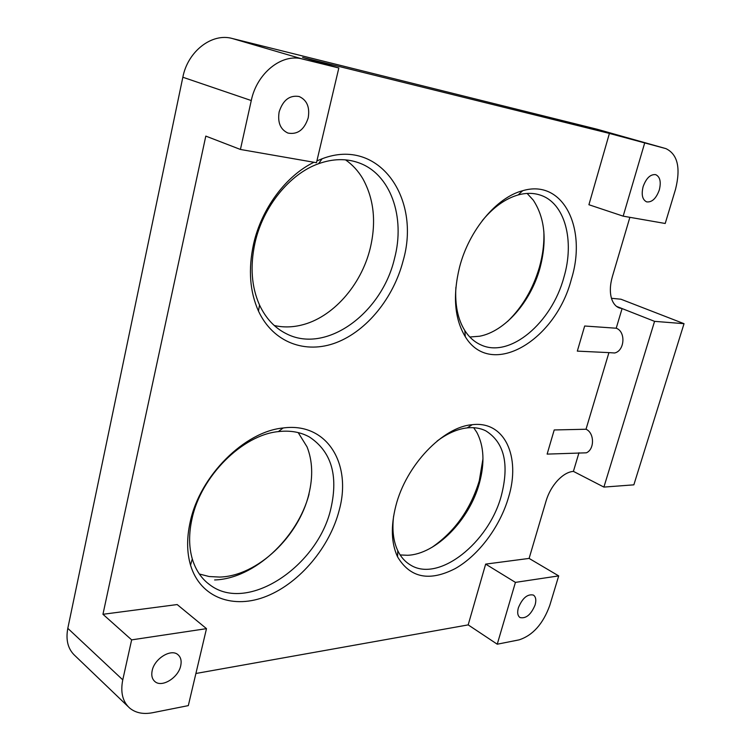 <?xml version="1.0" encoding="UTF-8"?>
<svg xmlns="http://www.w3.org/2000/svg" width="751" height="751" viewBox="0 0 751 751"><rect width="100%" height="100%" fill="white"/><g stroke="black" fill="none" stroke-linecap="round" stroke-linejoin="round"><path stroke-width="1.13" d="M330.938 508.286C338.419 475.233 331.257 451.473 309.44 436.998C300.513 432.041 290.139 430.248 278.339 431.609C242.592 434.951 200.996 475.927 192.012 518.8C188.736 533.557 188.83 546.944 192.294 558.941C195.72 570.234 201.634 578.918 210.055 584.982C247.886 613.708 318.349 565.625 330.938 508.286M190.2 521.926C199.869 475.674 244.826 431.44 283.174 427.976C327.107 421.996 352.116 463.93 339.18 510.351C329.802 546.869 300.184 582.56 266.934 596.087C233.768 609.69 200.31 597.974 190.529 565.137C186.783 552.248 186.67 537.847 190.2 521.926M394.491 258.579C405.578 217.274 390.727 173.537 358.152 162.591C345.845 158.339 332.646 158.714 318.565 163.709C289.651 173.875 262.878 206.844 254.955 243.033C249.97 266.333 251.501 287.004 259.536 305.047C265.835 318.415 274.753 327.962 286.281 333.697C326.122 354.425 381.837 313.261 394.491 258.579M316.903 160.892L322.104 158.78C379.255 136.757 421.349 198.771 403.109 260.822C393.58 297.8 367.032 330.769 336.364 342.587C305.779 354.378 273.214 342.785 258.475 311.083C249.792 291.717 248.14 269.459 253.509 244.31C261.348 208.816 285.915 175.772 313.956 162.272M455.895 287.286C454.853 304.925 457.838 319.363 464.841 330.6C469.168 337.312 474.548 342.09 480.978 344.925C509.863 358.527 551.647 322.977 563.86 277.448C574.815 240.864 565.09 202.854 540.147 195.063C533.37 192.838 526.029 192.8 518.134 194.95C505.404 198.611 493.463 207.163 482.33 220.587M459.574 267.065C469.028 230.266 496.646 197.325 522.668 190.716C563.419 178.522 587.282 228.755 571.323 279.4C555.599 340.682 491.032 379.339 465.282 336.701C454.524 318.846 452.618 295.641 459.574 267.065M393.627 516.04C391.947 529.708 393.327 541.264 397.777 550.699C400.799 556.913 404.911 561.617 410.13 564.79C438.359 583.245 489.089 542.663 501.405 495.378C509.441 463.893 504.221 442.367 485.728 430.802C480.283 428.126 474.097 427.15 467.197 427.882C457.397 429.009 447.352 433.421 437.054 441.109M395.824 505.958C406.019 465.263 443.006 426.812 472.238 424.7C504.869 420.598 520.922 456.955 508.577 497.2C500.119 526.47 478.875 555.177 455.331 568.526C429.45 581.837 410.196 577.941 397.57 556.857C391.262 543.264 390.68 526.291 395.824 505.958M345.535 159.869C352.463 164.685 358.199 170.928 362.752 178.588C373.96 198.837 376.448 222.071 370.215 248.299C361.259 285.324 332.486 317.898 301.076 325.174C291.904 327.37 282.958 327.483 274.256 325.512M298.203 432.604L307.056 446.901C312.538 460.851 313.139 476.575 308.877 494.064C299.048 536.186 257.462 576.092 219.686 577.068L209.172 576.533L199.344 574.008M473.684 427.704L476.838 432.407C484.001 446.085 484.864 462.982 479.41 483.1C469.582 519.823 435.974 554.388 407.455 555.28L400.142 554.942M431.881 547.404C454.693 531.661 470.492 509.488 479.26 480.875L482.968 458.777M527.127 193.42L533.248 200.113C544.963 217.978 547.197 240.667 539.95 268.173C530.713 301.93 504.897 331.529 479.56 336.241L469.816 337.002M507.582 321.456C522.461 307.018 533.088 288.882 539.462 267.056C542.879 254.842 544.334 242.902 543.827 231.242M180.719 665.733C181.761 660.824 180.813 657.116 177.893 654.637C171.031 648.423 154.453 658.589 152.171 670.634C151.186 675.449 152.096 679.082 154.894 681.542C161.859 687.963 178.428 677.674 180.719 665.733M308.201 117.879C309.966 107.158 306.943 100.033 299.123 96.513C289.633 94.945 282.967 100.08 279.137 111.908C277.476 122.497 280.414 129.557 287.952 133.068C297.565 134.823 304.305 129.763 308.201 117.879M659.303 189.975C661.274 181.892 660.073 176.795 655.707 174.654C650.441 174.101 646.245 178.1 643.119 186.652C641.194 194.697 642.377 199.775 646.667 201.878C651.952 202.488 656.167 198.527 659.303 189.975M535.106 604.921C536.421 600.058 535.848 596.773 533.388 595.064C527.446 593.816 522.433 598.059 518.368 607.794C517.082 612.619 517.646 615.876 520.049 617.566C526.029 618.843 531.051 614.628 535.106 604.921M603.898 487.089L633.853 484.836L684.03 323.681L654.572 321.353L603.898 487.089L573.407 471.384C568.263 471.797 563.006 474.81 557.655 480.415C552.361 486.207 548.53 492.966 546.165 500.682L529.108 558.415L485.653 564.114L468.183 624.888L195.898 673.487M629.882 217.321L612.375 276.593C609.99 284.976 609.718 292.317 611.558 298.607C613.098 303.395 615.66 306.492 619.246 307.919L622.091 308.567L616.515 306.37M586.015 429.243C594.463 432.754 594.717 449.351 586.362 452.815L547.132 454.111L554.21 429.957L586.015 429.243L608.92 352.623L577.312 351.121L584.672 326.009L616.214 328.225C625.949 331.52 624.757 350.745 614.693 352.979L608.92 352.623M573.407 471.384L578.983 452.74M654.572 321.353L622.091 308.567L616.214 328.225M609.408 133.425L588.915 204.732L623.17 216.157L665.208 223.479L675.524 189.318C680.857 167.858 677.655 154.293 665.93 148.623L609.408 133.425L302.587 57.433L338.832 67.984L302.371 59C281.888 53.19 256.842 73.11 251.275 100.55L240.423 149.458L205.802 136.1L102.953 614.29L177.18 604.555L206.487 628.653L131.641 639.871L122.77 679.852C120.31 692.234 122.601 701.641 129.66 708.062C135.612 712.934 143.225 714.492 152.509 712.737L188.313 705.621L206.487 628.653M684.03 323.681L620.946 299.217L611.464 298.297M558.697 575.895L515.43 582.382L497.246 644.208L519.016 639.88C532.778 635.43 543.029 623.95 549.76 605.456L558.697 575.895L529.108 558.415M497.246 644.208L468.183 624.888M665.546 148.529L597.129 129.238L232.209 38.479L302.371 59M251.275 100.55L182.84 77.24L67.806 628.334L122.77 679.852M131.641 639.871L102.953 614.29M182.84 77.24C187.75 51.293 211.923 32.725 232.209 38.479M597.129 129.238L665.93 148.623M128.046 706.513L75.1 655.783C68.031 649.343 65.6 640.19 67.806 628.334M214.598 579.96C254.195 578.796 297.556 538.091 309.046 494.177M515.43 582.382L485.653 564.114M644.583 143.357L623.17 216.157M240.423 149.458L316.471 162.714L338.832 67.984M278.339 431.609L283.174 427.976M318.565 163.709L322.104 158.78M518.134 194.95L522.668 190.716M467.197 427.882L472.238 424.7M410.13 564.79L408.647 563.832M154.894 681.542L154.293 680.997M480.978 344.925L479.973 344.465M286.281 333.697L284.047 332.533M210.055 584.982L207.21 582.757M397.777 550.699L397.57 556.857M464.841 330.6L465.282 336.701M259.536 305.047L258.475 311.083M192.294 558.941L190.529 565.137"/></g></svg>
